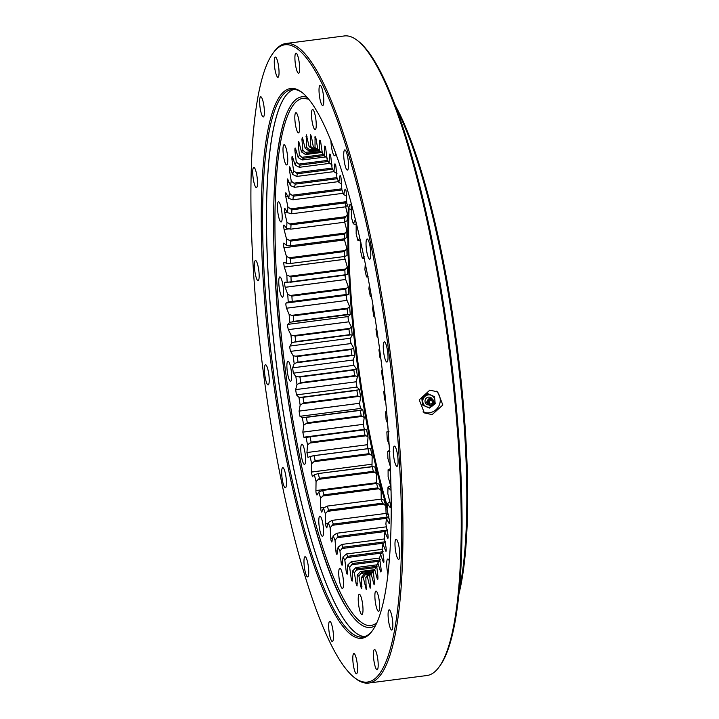 <?xml version="1.0" encoding="UTF-8"?>
<svg xmlns="http://www.w3.org/2000/svg" width="719" height="719" viewBox="0 0 719 719"><rect width="100%" height="100%" fill="white"/><g stroke="black" fill="none" stroke-linecap="round" stroke-linejoin="round"><path stroke-width="1.08" d="M349.066 208.726A233.064 46.07 -97.4 0 0 387.289 506.113M387.155 508.423A231.931 45.845 82.6 0 1 348.302 207.665M395.639 106.133A274.928 54.338 82.6 0 1 457.122 346.495A274.928 54.338 82.6 0 1 458.74 594.595M459.171 590.263A276.06 54.563 -97.4 0 0 456.241 346.612A276.06 54.563 -97.4 0 0 397.149 110.214M387.892 573.879A10.183 2.013 82.6 0 1 387.766 559.031A10.183 2.013 82.6 0 1 387.793 559.023A10.183 2.013 82.6 0 1 389.186 560.73M378.598 611.276A10.183 2.013 82.6 0 1 378.571 611.276A10.183 2.013 82.6 0 1 375.273 601.497A10.183 2.013 82.6 0 1 375.938 591.09A10.183 2.013 82.6 0 1 375.965 591.081A10.183 2.013 82.6 0 1 379.255 600.859A10.183 2.013 82.6 0 1 378.598 611.276M361.936 614.484A10.183 2.013 82.6 0 1 361.918 614.484A10.183 2.013 82.6 0 1 358.619 604.706A10.183 2.013 82.6 0 1 359.284 594.289A10.183 2.013 82.6 0 1 359.302 594.289A10.183 2.013 82.6 0 1 362.601 604.068A10.183 2.013 82.6 0 1 361.936 614.484M342.46 588.457A10.183 2.013 82.6 0 1 342.442 588.457A10.183 2.013 82.6 0 1 339.143 578.678A10.183 2.013 82.6 0 1 339.808 568.262A10.183 2.013 82.6 0 1 339.826 568.262A10.183 2.013 82.6 0 1 343.125 578.04A10.183 2.013 82.6 0 1 342.46 588.457M322.516 536.329A10.183 2.013 82.6 0 1 322.489 536.329A10.183 2.013 82.6 0 1 319.2 526.551A10.183 2.013 82.6 0 1 319.856 516.134A10.183 2.013 82.6 0 1 319.883 516.134A10.183 2.013 82.6 0 1 323.182 525.913A10.183 2.013 82.6 0 1 322.516 536.329M304.505 464.384A10.183 2.013 82.6 0 1 304.488 464.393A10.183 2.013 82.6 0 1 301.189 454.615A10.183 2.013 82.6 0 1 301.854 444.198A10.183 2.013 82.6 0 1 301.872 444.198A10.183 2.013 82.6 0 1 305.171 453.977A10.183 2.013 82.6 0 1 304.505 464.384M290.602 381.313A10.183 2.013 82.6 0 1 290.584 381.322A10.183 2.013 82.6 0 1 287.285 371.543A10.183 2.013 82.6 0 1 287.951 361.127A10.183 2.013 82.6 0 1 287.968 361.127A10.183 2.013 82.6 0 1 291.267 370.905A10.183 2.013 82.6 0 1 290.602 381.313M282.486 297.127A10.183 2.013 82.6 0 1 282.468 297.136A10.183 2.013 82.6 0 1 279.17 287.357A10.183 2.013 82.6 0 1 279.835 276.941A10.183 2.013 82.6 0 1 279.853 276.941A10.183 2.013 82.6 0 1 283.151 286.719A10.183 2.013 82.6 0 1 282.486 297.127M281.138 221.982A10.183 2.013 82.6 0 1 281.111 221.991A10.183 2.013 82.6 0 1 277.822 212.213A10.183 2.013 82.6 0 1 278.478 201.796A10.183 2.013 82.6 0 1 278.505 201.796A10.183 2.013 82.6 0 1 281.794 211.575A10.183 2.013 82.6 0 1 281.138 221.982M286.71 164.948A10.183 2.013 82.6 0 1 286.683 164.948A10.183 2.013 82.6 0 1 283.394 155.169A10.183 2.013 82.6 0 1 284.05 144.753A10.183 2.013 82.6 0 1 284.077 144.753A10.183 2.013 82.6 0 1 287.366 154.531A10.183 2.013 82.6 0 1 286.71 164.948M298.538 132.889A10.183 2.013 82.6 0 1 298.511 132.889A10.183 2.013 82.6 0 1 295.221 123.111A10.183 2.013 82.6 0 1 295.877 112.694A10.183 2.013 82.6 0 1 295.904 112.694A10.183 2.013 82.6 0 1 299.194 122.473A10.183 2.013 82.6 0 1 298.538 132.889M315.192 129.681A10.183 2.013 82.6 0 1 315.165 129.681A10.183 2.013 82.6 0 1 311.875 119.902A10.183 2.013 82.6 0 1 312.531 109.495A10.183 2.013 82.6 0 1 312.558 109.486A10.183 2.013 82.6 0 1 315.848 119.264A10.183 2.013 82.6 0 1 315.192 129.681M335.647 152.886A10.183 2.013 82.6 0 1 334.668 155.708A10.183 2.013 82.6 0 1 334.641 155.717A10.183 2.013 82.6 0 1 332.232 150.783A10.183 2.013 82.6 0 1 330.956 140.582M373.089 305.8L372.568 308.757A217.228 42.933 82.6 0 1 373.898 316.522L374.932 317.124M369.368 284.589L368.874 288.849A217.228 42.933 82.6 0 1 370.321 296.399L371.516 296.605M365.297 263.54L364.884 269.634A217.228 42.933 82.6 0 1 366.438 276.896L368.254 276.896M360.893 242.519L360.632 251.273A217.228 42.933 82.6 0 1 362.286 258.184L364.245 258.4M319.245 150.442L317.798 149.282A217.228 42.933 82.6 0 1 318.562 149.867A217.228 42.933 82.6 0 1 319.551 150.702L319.604 141.436C320 139.648 320.395 140.043 320.791 142.641L322.418 153.614A217.228 42.933 82.6 0 1 324.233 155.789L324.539 147.143C325.006 145.651 325.41 146.218 325.77 148.842L327.19 159.888A217.228 42.933 82.6 0 1 329.041 162.791L329.599 154.855C330.129 153.686 330.542 154.414 330.848 157.03L332.052 168.057A217.228 42.933 82.6 0 1 333.922 171.661L334.721 164.525C335.315 163.662 335.728 164.534 335.98 167.141L336.959 178.033A217.228 42.933 82.6 0 1 338.838 182.311L339.88 175.993C340.518 175.49 340.932 176.506 341.13 179.058L341.867 189.726A217.228 42.933 82.6 0 1 343.736 194.633L344.994 189.232C345.695 189.052 346.109 190.211 346.243 192.692L346.738 203.028A217.228 42.933 82.6 0 1 348.58 208.519L350.054 204.07C350.791 204.241 351.196 205.517 351.267 207.908L351.51 217.812A217.228 42.933 82.6 0 1 353.308 223.834L354.988 220.382C355.761 220.895 356.148 222.288 356.166 224.562L356.157 233.945A217.228 42.933 82.6 0 1 357.891 240.443L360.623 240.991M353.308 223.834L356.103 224.705M348.58 208.519L351.438 209.705M343.736 194.633L346.675 196.116M338.838 182.311L341.849 184.073M333.922 171.661L337.013 173.683M329.041 162.791L332.205 165.055M324.233 155.789L327.478 158.261M319.551 150.702L322.876 153.363M318.436 150.406A213.831 42.268 -97.4 0 0 317.25 149.938L313.349 146.937A217.228 42.933 82.6 0 1 315.03 147.593L319.101 150.325L318.436 150.406M313.187 149.489L309.125 146.595A217.228 42.933 82.6 0 1 310.716 146.487L314.203 149.417A213.831 42.268 -97.4 0 0 313.133 149.489A213.831 42.268 -97.4 0 0 313.08 149.498M314.203 149.426L316.234 149.166L314.203 149.426M317.367 149.983L309.17 151.035L305.162 148.267A217.228 42.933 82.6 0 1 306.645 147.386L310.213 150.415A213.831 42.268 -97.4 0 0 309.17 151.035M310.213 150.424L316.764 149.57L310.213 150.424M321.735 152.455L305.548 154.54L301.504 151.934A217.228 42.933 82.6 0 1 302.87 150.298L306.51 153.39A213.831 42.268 -97.4 0 0 305.548 154.54M306.51 153.39L320.629 151.565L306.51 153.39M325.752 156.949L302.25 159.978L298.178 157.56A217.228 42.933 82.6 0 1 299.41 155.178L303.121 158.297A213.831 42.268 -97.4 0 0 302.25 159.978M303.121 158.306L324.08 155.592L303.121 158.306M329.823 163.357L299.32 167.302L295.212 165.1A217.228 42.933 82.6 0 1 296.3 162L300.084 165.109A213.831 42.268 -97.4 0 0 299.32 167.302M300.084 165.109L328.224 161.478L300.084 165.109M333.913 171.634L296.767 176.434L292.642 174.474A217.228 42.933 82.6 0 1 293.577 170.682L297.423 173.755A213.831 42.268 -97.4 0 0 296.767 176.434M297.423 173.755L332.663 169.208L297.423 173.755M338.541 181.619L294.619 187.3L290.485 185.601A217.228 42.933 82.6 0 1 291.258 181.143L295.167 184.154A213.831 42.268 -97.4 0 0 294.619 187.3M295.167 184.154L337.265 178.716L295.167 184.154M343.233 193.285L292.903 199.783L288.768 198.381A217.228 42.933 82.6 0 1 289.371 193.303L293.334 196.206A213.831 42.268 -97.4 0 0 292.903 199.783M293.334 196.206L341.947 189.924L293.325 196.206M347.996 204.861L345.533 206.82A213.831 42.268 82.6 0 1 345.839 202.839L346.693 201.599M345.533 206.82L291.635 213.786L287.501 212.68A217.228 42.933 82.6 0 1 287.933 207.036L291.941 209.804A213.831 42.268 -97.4 0 0 291.635 213.786M291.941 209.804L345.839 202.839L291.932 209.804M344.725 222.198L344.716 222.198A213.831 42.268 82.6 0 1 344.895 217.857L347.448 214.397A217.228 42.933 -97.4 0 0 347.196 220.562L344.725 222.198L290.827 229.163L286.701 228.372A217.228 42.933 82.6 0 1 286.953 222.216L290.997 224.822A213.831 42.268 -97.4 0 0 290.827 229.163M290.997 224.822L344.895 217.857L290.997 224.822M344.374 238.816L344.365 238.816A213.831 42.268 82.6 0 1 344.419 234.151L346.935 230.88A217.228 42.933 -97.4 0 0 346.873 237.504L344.374 238.816L290.476 245.781L286.369 245.314A217.228 42.933 82.6 0 1 286.441 238.699L290.521 241.117A213.831 42.268 -97.4 0 0 290.476 245.781M290.521 241.117L344.419 234.151L290.521 241.108M345.291 256.288L344.491 256.512A213.831 42.268 82.6 0 1 344.41 251.569L346.9 248.513A217.228 42.933 -97.4 0 0 347.016 255.533L344.491 256.512L290.422 263.505L344.599 256.503M344.491 256.512L290.584 263.478L286.522 263.352A217.228 42.933 82.6 0 1 286.405 256.332L290.512 258.525A213.831 42.268 -97.4 0 0 290.593 263.478M290.512 258.525L344.41 251.569L290.512 258.525M345.884 275.009L345.075 275.125A213.831 42.268 82.6 0 1 344.868 269.94L347.34 267.135A217.228 42.933 -97.4 0 0 347.637 274.487L287.142 282.306A217.228 42.933 82.6 0 1 286.845 274.955L290.97 276.905A213.831 42.268 -97.4 0 0 291.177 282.091M290.97 276.905L344.868 269.94L290.97 276.905M345.075 275.125L289.901 282.243M346.118 294.475A213.831 42.268 82.6 0 1 345.785 289.11L348.248 286.566A217.228 42.933 -97.4 0 0 348.724 294.188L288.229 301.998A217.228 42.933 82.6 0 1 287.753 294.386L291.887 296.075A213.831 42.268 -97.4 0 0 292.22 301.441L346.944 294.475M291.887 296.075L345.785 289.11L291.887 296.075M346.783 294.502L290.961 301.701M347.61 314.392A213.831 42.268 82.6 0 1 347.16 308.891L349.623 306.636A217.228 42.933 -97.4 0 0 350.261 314.446L289.766 322.256A217.228 42.933 82.6 0 1 289.128 314.446L293.262 315.857A213.831 42.268 -97.4 0 0 293.72 321.357L347.619 314.392M293.262 315.857L347.16 308.891L293.262 315.857M349.551 334.686A213.831 42.268 82.6 0 1 348.976 329.095L351.438 327.145A217.228 42.933 -97.4 0 0 352.256 335.072L349.551 334.686L295.644 341.651L291.761 342.882A217.228 42.933 82.6 0 1 290.943 334.955L295.078 336.061A213.831 42.268 -97.4 0 0 295.653 341.651L349.551 334.686M295.078 336.061L348.976 329.095L295.078 336.061M297.999 362.124L351.897 355.159A213.831 42.268 82.6 0 1 351.214 349.542L353.694 347.906A217.228 42.933 -97.4 0 0 354.665 355.878L351.906 355.159L297.999 362.124L294.17 363.688A217.228 42.933 82.6 0 1 293.199 355.716L297.315 356.507A213.831 42.268 -97.4 0 0 298.008 362.124M297.315 356.507L351.214 349.542L297.315 356.507M354.647 375.633A213.831 42.268 82.6 0 1 353.856 370.033L356.354 368.721A217.228 42.933 -97.4 0 0 357.478 376.666L354.647 375.633L300.749 382.598L296.983 384.485A217.228 42.933 82.6 0 1 295.86 376.54L299.958 376.999A213.831 42.268 -97.4 0 0 300.749 382.598L354.647 375.633M299.958 376.999L353.856 370.033L299.958 376.999M357.765 395.908A213.831 42.268 82.6 0 1 356.876 390.381L359.41 389.41A217.228 42.933 -97.4 0 0 360.668 397.248L357.765 395.908L303.867 402.874L300.174 405.067A217.228 42.933 82.6 0 1 298.915 397.221L302.978 397.346A213.831 42.268 -97.4 0 0 303.876 402.874L357.774 395.908M302.987 397.346L356.876 390.381L302.987 397.346M361.235 415.798A213.831 42.268 82.6 0 1 360.255 410.396L362.816 409.758A217.228 42.933 -97.4 0 0 364.209 417.424L361.235 415.798L307.337 422.763L303.715 425.244A217.228 42.933 82.6 0 1 302.322 417.577L306.357 417.362A213.831 42.268 -97.4 0 0 307.337 422.763L361.235 415.798M306.357 417.362L360.255 410.396L306.357 417.362M365.009 435.112A213.831 42.268 82.6 0 1 363.94 429.89L366.546 429.594A217.228 42.933 -97.4 0 0 368.056 437.017L365.009 435.112L311.111 442.077L307.561 444.827A217.228 42.933 82.6 0 1 306.051 437.413L310.051 436.855A213.831 42.268 -97.4 0 0 311.111 442.077L365.009 435.112M310.051 436.855L364.749 429.71M308.766 436.945L363.949 429.89M369.054 453.68A213.831 42.268 82.6 0 1 367.921 448.683L370.573 448.728A217.228 42.933 -97.4 0 0 372.181 455.828L369.054 453.68L315.156 460.645L311.687 463.647A217.228 42.933 82.6 0 1 310.078 456.547L314.023 455.639A213.831 42.268 -97.4 0 0 315.156 460.645L369.054 453.68M312.756 455.846L368.739 448.611M314.023 455.639L367.921 448.683M373.341 471.322A213.831 42.268 82.6 0 1 372.145 466.586L374.851 466.982A217.228 42.933 -97.4 0 0 376.549 473.695L373.341 471.322L319.443 478.288L316.054 481.505A217.228 42.933 82.6 0 1 314.356 474.792L318.247 473.551A213.831 42.268 -97.4 0 0 319.443 478.288L373.341 471.322M372.199 466.586L318.158 473.569L372.981 466.64M377.826 487.877A213.831 42.268 82.6 0 1 376.576 483.456L379.344 484.175A217.228 42.933 -97.4 0 0 381.106 490.439L377.826 487.877L323.927 494.834L320.611 498.258A217.228 42.933 82.6 0 1 318.85 491.985L322.678 490.421A213.831 42.268 -97.4 0 0 323.927 494.834L377.826 487.877M322.678 490.421L376.576 483.456M328.556 510.148L382.463 503.183A213.831 42.268 82.6 0 1 381.178 499.121L384.009 500.154A217.228 42.933 -97.4 0 0 385.824 505.915L382.463 503.183L328.565 510.139L325.33 513.734A217.228 42.933 82.6 0 1 323.514 507.974L327.28 506.086A213.831 42.268 -97.4 0 0 328.565 510.139M327.28 506.086L381.178 499.121M388.323 518.066L387.208 517.105A213.831 42.268 82.6 0 1 385.896 513.429L388.799 514.777M387.208 517.096L333.31 524.061L330.165 527.791A217.228 42.933 82.6 0 1 328.304 522.587L331.998 520.394A213.831 42.268 -97.4 0 0 333.31 524.061L387.208 517.096M331.998 520.394L385.896 513.429M386.912 530.164L338.128 536.464L335.054 540.311A217.228 42.933 82.6 0 1 333.176 535.709L336.798 533.228A213.831 42.268 -97.4 0 0 338.128 536.464L386.912 530.164M336.798 533.228L386.463 526.811M385.096 541.793L342.963 547.231L339.97 551.149A217.228 42.933 82.6 0 1 338.092 547.204L341.642 544.454A213.831 42.268 -97.4 0 0 342.963 547.231L385.096 541.793M341.642 544.454L384.575 538.908M382.679 551.761L347.78 556.272L344.859 560.236A217.228 42.933 82.6 0 1 342.999 556.973L346.468 553.972A213.831 42.268 -97.4 0 0 347.78 556.272L382.679 551.761M346.468 553.972L382.283 549.343M379.893 559.957L352.526 563.489L349.686 567.462A217.228 42.933 82.6 0 1 347.852 564.918L351.24 561.692A213.831 42.268 -97.4 0 0 352.535 563.489L379.893 559.957M351.24 561.692L379.605 558.034M376.747 566.293L357.163 568.819L354.386 572.773A217.228 42.933 82.6 0 1 352.598 570.976L355.905 567.552A213.831 42.268 -97.4 0 0 357.163 568.819L376.747 566.293M355.905 567.552L377.017 564.819M373.655 570.67L361.648 572.216L358.925 576.117A217.228 42.933 82.6 0 1 357.208 575.074L360.435 571.488A213.831 42.268 -97.4 0 0 361.648 572.216L373.655 570.67M360.435 571.488L374.563 569.655M365.926 573.654L369.863 573.142L365.935 573.645L363.266 577.465A217.228 42.933 82.6 0 1 361.63 577.186L364.785 573.456A213.831 42.268 -97.4 0 0 365.935 573.645M364.785 573.456L371.921 572.531M371.66 572.881L369.979 573.097L367.364 576.791A217.228 42.933 82.6 0 1 365.827 577.285L368.892 573.447A213.831 42.268 -97.4 0 0 369.979 573.097L371.651 572.881M374.015 570.535L371.175 574.121A217.228 42.933 82.6 0 1 369.755 575.38L372.748 571.461A213.831 42.268 -97.4 0 0 373.754 570.571L374.015 570.544M377.214 566.096L374.68 569.466A217.228 42.933 82.6 0 1 373.377 571.479L374.419 582.39L374.096 584.826L371.175 574.121M380.333 559.715L377.826 562.878A217.228 42.933 82.6 0 1 376.666 565.619L377.933 576.665C377.969 579.757 377.7 580.287 377.116 578.256L374.68 569.466M383.074 551.482L380.594 554.412A217.228 42.933 82.6 0 1 379.587 557.863L381.07 568.9C381.187 572.144 380.944 572.836 380.342 570.976L377.826 562.878M385.429 541.47L382.957 544.148A217.228 42.933 82.6 0 1 382.104 548.282L383.793 559.211C383.991 562.573 383.784 563.417 383.164 561.746L380.594 554.412M387.361 529.777L384.899 532.177A217.228 42.933 82.6 0 1 384.207 536.958L386.076 547.671C386.355 551.131 386.184 552.12 385.564 550.646L382.957 544.148M388.853 516.521L386.391 518.624A217.228 42.933 82.6 0 1 385.878 523.998L387.909 534.406C388.26 537.92 388.125 539.052 387.505 537.794L384.899 532.177M389.896 501.808L387.424 503.615A217.228 42.933 82.6 0 1 387.083 509.519L389.276 519.531C389.689 523.064 389.599 524.322 388.988 523.297L386.391 518.624M390.48 485.792L387.99 487.275A217.228 42.933 82.6 0 1 387.829 493.674L390.147 503.174C390.633 506.706 390.579 508.081 389.977 507.29L387.424 503.615M390.597 468.617L388.089 469.768A217.228 42.933 82.6 0 1 388.107 476.598L390.525 485.514C391.073 489.001 391.064 490.475 390.48 489.927L387.99 487.275M389.437 450.615L387.703 451.253A217.228 42.933 82.6 0 1 387.901 458.443L390.399 466.658M388.611 431.499L386.849 431.903A217.228 42.933 82.6 0 1 387.226 439.399L389.078 444.675M386.561 411.304L385.528 411.906A217.228 42.933 82.6 0 1 386.085 419.626L387.559 423.248M384.557 390.525L383.766 391.433A217.228 42.933 82.6 0 1 384.494 399.315L385.681 401.795M382.202 369.503L381.555 370.698A217.228 42.933 82.6 0 1 382.454 378.652L383.461 380.387M379.506 348.329L378.94 349.874A217.228 42.933 82.6 0 1 379.992 357.837L380.917 359.087M376.468 327.064L375.938 329.158A217.228 42.933 82.6 0 1 377.133 337.067L378.068 337.975M388.997 431.382L387.586 431.903M389.977 451.793L387.703 451.253M390.471 471.367L388.089 469.768M387.874 538.216L387.505 537.794L388.062 537.722L387.505 537.776M385.986 551.23L385.564 550.646L386.202 550.565M383.631 562.492L383.164 561.746L383.919 561.647M380.845 571.902L380.342 570.976L381.187 570.868M377.655 579.37L377.116 578.256L378.032 578.139L377.107 578.229M369.755 575.38L370.564 586.093L370.177 588.214L367.364 576.791M365.827 577.285L366.205 589.49L363.266 577.465M361.63 577.186L361.738 588.789L360.821 586.758L358.925 576.117M357.208 575.074L357.046 585.985L356.103 583.639L354.386 572.773M352.598 570.976L352.166 581.114M352.418 579.936C351.986 581.581 351.582 581.096 351.205 578.489L349.686 567.462M347.852 564.918L347.16 574.202M347.412 573.223C346.918 574.553 346.504 573.906 346.181 571.281L344.859 560.236M342.999 556.973L342.055 565.332M342.316 564.532C341.759 565.538 341.345 564.739 341.067 562.123L339.97 551.149M338.092 547.204L336.914 554.583M337.166 553.954C336.555 554.628 336.141 553.675 335.917 551.096L335.054 540.311M333.176 535.709L331.783 542.045M332.025 541.578C331.36 541.91 330.947 540.823 330.776 538.306L330.165 527.791M328.304 522.587L326.705 527.854M326.929 527.53C326.219 527.521 325.806 526.299 325.698 523.863L325.33 513.734M323.514 507.974L321.735 512.135M321.932 511.928C321.177 511.586 320.782 510.247 320.728 507.911L320.611 498.258M318.85 491.985L316.926 495.031M317.07 494.933C316.288 494.25 315.902 492.803 315.92 490.601L316.054 481.505M314.356 474.792L312.325 476.724M312.406 476.697L311.3 472.086L311.687 463.647M310.078 456.547L307.966 457.392L306.932 452.539L307.561 444.827M303.715 425.244L302.834 432.155L303.804 437.188L305.665 437.494M302.322 417.577L299.958 416.292L299.068 411.115L300.174 405.067M298.915 397.221L296.453 394.884L295.653 389.608L296.983 384.485M295.86 376.54L293.325 373.17L292.633 367.831L294.17 363.688M293.199 355.716L290.62 351.348C289.82 348.634 289.622 346.864 290.018 346.037L291.761 342.882M290.943 334.955L288.337 329.626C287.573 326.705 287.411 324.952 287.852 324.368L289.766 322.256M289.128 314.446L286.522 308.208C285.794 305.108 285.668 303.391 286.144 303.058L288.166 302.007M287.753 294.386L285.173 287.294C284.49 284.041 284.4 282.378 284.922 282.297L285.605 282.136M284.922 282.297L287.142 282.306M286.845 274.955L284.311 267.073C283.672 263.702 283.628 262.102 284.176 262.273L286.522 263.352M286.405 256.332L283.942 247.74C283.367 244.28 283.358 242.761 283.933 243.184L286.369 245.314M286.441 238.699L284.077 229.478C283.556 225.955 283.592 224.535 284.185 225.209L286.701 228.372M286.953 222.216L284.706 212.447C284.248 208.905 284.32 207.593 284.931 208.501L287.501 212.68M287.933 207.036L285.82 196.817C285.434 193.285 285.551 192.09 286.162 193.231L288.768 198.381M289.371 193.303L287.42 182.725C287.106 179.238 287.258 178.168 287.879 179.543L290.485 185.601M287.483 179.04L287.879 179.543M291.258 181.143L289.478 170.304C289.245 166.889 289.433 165.972 290.054 167.545L292.642 174.474M289.613 166.88L290.054 167.545M293.577 170.682L291.986 159.681C291.833 156.374 292.058 155.601 292.669 157.371L295.212 165.1M292.184 156.535L292.669 157.371M296.3 162L294.925 150.945C294.844 147.772 295.105 147.161 295.698 149.112L298.178 157.56M295.167 148.087L295.698 149.112M299.41 155.178L298.25 144.177C298.25 141.167 298.538 140.726 299.113 142.829L301.504 151.934M298.556 141.616L299.113 142.829M302.87 150.298L301.935 139.477L302.295 137.194L305.162 148.267M306.645 147.386L306.357 134.848L309.125 146.595M310.716 146.487L310.464 134.57L311.363 136.421L313.349 146.937M315.03 147.593L315.057 136.322L315.983 138.515L317.798 149.282M319.604 141.463L320.539 141.337L319.604 141.436L319.847 140.169M325.41 147.027L324.539 147.143L324.79 146.065M329.599 154.882L330.389 154.774L329.599 154.855L329.859 153.965M335.387 164.417L334.721 164.498L334.982 163.788M339.871 176.011L340.455 175.93L339.88 175.993L340.132 175.445M357.891 240.443L359.824 238.007M362.286 258.184L364.308 256.809M366.438 276.896L367.849 276.518M347.448 214.397L345.659 206.748M346.935 230.88L344.581 221.686M346.9 248.513L344.194 238.843M347.34 267.135L344.347 256.53M348.248 286.566L345.668 279.475C344.985 276.231 344.895 274.559 345.417 274.478M349.623 306.636L347.016 300.389C346.288 297.298 346.163 295.581 346.639 295.239L348.724 294.188M351.438 327.145L348.832 321.806C348.068 318.894 347.906 317.142 348.347 316.558L350.261 314.446M353.694 347.906L351.115 343.529C350.315 340.824 350.117 339.053 350.513 338.218L352.256 335.072M356.354 368.721L353.829 365.36L353.128 360.021L354.665 355.878M359.41 389.41L356.948 387.065L356.148 381.798L357.478 376.666M362.816 409.758L360.453 408.473L359.563 403.296L360.668 397.248M365.441 429.683L364.299 429.378L363.329 424.336L364.209 417.424M367.894 448.656L367.427 444.702L368.056 437.017M371.966 466.613L372.181 455.828M376.432 483.474L376.549 473.695M381.205 499.121L381.106 490.439M386.076 513.483L385.824 505.915M429.809 390.147L437.655 391.864L442.841 404.977L432.164 414.611L424.363 412.913L419.222 399.836L429.809 390.147M422.997 411.897A12.448 12.043 122.3 0 0 436.145 391.064M397.014 466.334A10.183 2.013 82.6 0 1 396.996 466.334A10.183 2.013 82.6 0 1 393.697 456.556A10.183 2.013 82.6 0 1 394.363 446.139A10.183 2.013 82.6 0 1 394.38 446.139A10.183 2.013 82.6 0 1 397.679 455.918A10.183 2.013 82.6 0 1 397.014 466.334M398.694 559.4A10.183 2.013 82.6 0 1 398.668 559.409A10.183 2.013 82.6 0 1 395.378 549.622A10.183 2.013 82.6 0 1 396.034 539.214A10.183 2.013 82.6 0 1 396.061 539.205A10.183 2.013 82.6 0 1 399.351 548.983A10.183 2.013 82.6 0 1 398.694 559.4M391.792 630.051A10.183 2.013 82.6 0 1 391.765 630.051A10.183 2.013 82.6 0 1 388.476 620.272A10.183 2.013 82.6 0 1 389.132 609.856A10.183 2.013 82.6 0 1 389.159 609.856A10.183 2.013 82.6 0 1 392.448 619.634A10.183 2.013 82.6 0 1 391.792 630.051M377.142 669.749A10.183 2.013 82.6 0 1 377.116 669.757A10.183 2.013 82.6 0 1 373.826 659.979A10.183 2.013 82.6 0 1 374.482 649.563A10.183 2.013 82.6 0 1 374.509 649.563A10.183 2.013 82.6 0 1 377.799 659.341A10.183 2.013 82.6 0 1 377.142 669.749M356.516 673.721A10.183 2.013 82.6 0 1 356.489 673.73A10.183 2.013 82.6 0 1 353.2 663.952A10.183 2.013 82.6 0 1 353.856 653.535A10.183 2.013 82.6 0 1 353.883 653.535A10.183 2.013 82.6 0 1 357.172 663.313A10.183 2.013 82.6 0 1 356.516 673.721M332.394 641.483A10.183 2.013 82.6 0 1 332.367 641.492A10.183 2.013 82.6 0 1 329.077 631.713A10.183 2.013 82.6 0 1 329.733 621.297A10.183 2.013 82.6 0 1 329.76 621.288A10.183 2.013 82.6 0 1 333.05 631.075A10.183 2.013 82.6 0 1 332.394 641.483M307.687 576.926A10.183 2.013 82.6 0 1 307.669 576.926A10.183 2.013 82.6 0 1 304.371 567.147A10.183 2.013 82.6 0 1 305.036 556.731A10.183 2.013 82.6 0 1 305.054 556.731A10.183 2.013 82.6 0 1 308.352 566.509A10.183 2.013 82.6 0 1 307.687 576.926M285.389 487.824A10.183 2.013 82.6 0 1 285.362 487.833A10.183 2.013 82.6 0 1 282.073 478.054A10.183 2.013 82.6 0 1 282.729 467.638A10.183 2.013 82.6 0 1 282.756 467.629A10.183 2.013 82.6 0 1 286.045 477.416A10.183 2.013 82.6 0 1 285.389 487.824M268.169 384.944A10.183 2.013 82.6 0 1 268.142 384.944A10.183 2.013 82.6 0 1 264.853 375.165A10.183 2.013 82.6 0 1 265.509 364.749A10.183 2.013 82.6 0 1 265.536 364.749A10.183 2.013 82.6 0 1 268.825 374.527A10.183 2.013 82.6 0 1 268.169 384.944M258.112 280.671A10.183 2.013 82.6 0 1 258.085 280.68A10.183 2.013 82.6 0 1 254.796 270.901A10.183 2.013 82.6 0 1 255.452 260.485A10.183 2.013 82.6 0 1 255.479 260.485A10.183 2.013 82.6 0 1 258.768 270.263A10.183 2.013 82.6 0 1 258.112 280.671M256.44 187.605A10.183 2.013 82.6 0 1 256.413 187.605A10.183 2.013 82.6 0 1 253.124 177.827A10.183 2.013 82.6 0 1 253.78 167.419A10.183 2.013 82.6 0 1 253.807 167.41A10.183 2.013 82.6 0 1 257.096 177.189A10.183 2.013 82.6 0 1 256.44 187.605M263.343 116.954A10.183 2.013 82.6 0 1 263.316 116.963A10.183 2.013 82.6 0 1 260.026 107.185A10.183 2.013 82.6 0 1 260.682 96.768A10.183 2.013 82.6 0 1 260.709 96.768A10.183 2.013 82.6 0 1 263.999 106.547A10.183 2.013 82.6 0 1 263.343 116.954M277.992 77.257A10.183 2.013 82.6 0 1 277.965 77.257A10.183 2.013 82.6 0 1 274.667 67.478A10.183 2.013 82.6 0 1 275.332 57.062A10.183 2.013 82.6 0 1 275.35 57.062A10.183 2.013 82.6 0 1 278.648 66.84A10.183 2.013 82.6 0 1 277.992 77.257M298.619 73.284A10.183 2.013 82.6 0 1 298.592 73.284A10.183 2.013 82.6 0 1 295.302 63.506A10.183 2.013 82.6 0 1 295.958 53.089A10.183 2.013 82.6 0 1 295.985 53.089A10.183 2.013 82.6 0 1 299.275 62.868A10.183 2.013 82.6 0 1 298.619 73.284M322.741 105.522A10.183 2.013 82.6 0 1 322.714 105.522A10.183 2.013 82.6 0 1 319.416 95.744A10.183 2.013 82.6 0 1 320.081 85.327A10.183 2.013 82.6 0 1 320.108 85.327A10.183 2.013 82.6 0 1 323.397 95.106A10.183 2.013 82.6 0 1 322.741 105.522M347.439 170.079A10.183 2.013 82.6 0 1 347.412 170.088A10.183 2.013 82.6 0 1 344.122 160.31A10.183 2.013 82.6 0 1 344.778 149.894A10.183 2.013 82.6 0 1 344.805 149.885A10.183 2.013 82.6 0 1 348.095 159.672A10.183 2.013 82.6 0 1 347.439 170.079M369.746 259.182A10.183 2.013 82.6 0 1 369.719 259.182A10.183 2.013 82.6 0 1 366.429 249.403A10.183 2.013 82.6 0 1 367.085 238.987A10.183 2.013 82.6 0 1 367.112 238.987A10.183 2.013 82.6 0 1 370.402 248.765A10.183 2.013 82.6 0 1 369.746 259.182M386.966 362.061A10.183 2.013 82.6 0 1 386.939 362.07A10.183 2.013 82.6 0 1 383.649 352.292A10.183 2.013 82.6 0 1 384.306 341.876A10.183 2.013 82.6 0 1 384.332 341.876A10.183 2.013 82.6 0 1 387.622 351.654A10.183 2.013 82.6 0 1 386.966 362.061M357.909 40.875L359.105 41.837A321.312 63.506 82.6 0 1 449.717 347.457A321.312 63.506 82.6 0 1 439.758 666.073L438.842 667.304A322.445 63.73 -97.4 0 0 448.836 347.565A322.445 63.73 -97.4 0 0 357.909 40.875A322.445 63.73 -97.4 0 0 344.32 35.95L286.018 43.482A322.445 63.73 82.6 0 1 390.291 353.146A322.445 63.73 82.6 0 1 369.422 682.924A322.445 63.73 82.6 0 1 368.649 683.05A322.445 63.73 82.6 0 1 355.06 678.125L353.865 677.163A321.312 63.506 -97.4 0 0 368.173 681.945A321.312 63.506 -97.4 0 0 388.718 351.375A321.312 63.506 -97.4 0 0 284.302 44.866A321.312 63.506 -97.4 0 0 273.211 52.927A321.312 63.506 -97.4 0 0 263.253 371.543A321.312 63.506 -97.4 0 0 353.865 677.163M368.649 683.05L426.951 675.518A322.445 63.73 -97.4 0 0 427.715 675.393A322.445 63.73 -97.4 0 0 438.842 667.304M362.412 638.202A277.183 54.788 82.6 0 1 272.339 373.79A277.183 54.788 82.6 0 1 290.063 88.608A277.183 54.788 82.6 0 1 302.402 92.733A277.183 54.788 82.6 0 1 380.576 356.39A277.183 54.788 82.6 0 1 371.984 631.246A277.183 54.788 82.6 0 1 362.412 638.202M303.005 93.227A276.06 54.563 -97.4 0 0 291.968 89.489A276.06 54.563 -97.4 0 0 291.303 89.587A276.06 54.563 -97.4 0 0 273.436 371.93A276.06 54.563 -97.4 0 0 362.709 637.043A276.06 54.563 -97.4 0 0 363.365 636.944A276.06 54.563 -97.4 0 0 372.433 630.617M273.211 52.927L274.128 51.696A322.445 63.73 82.6 0 1 285.254 43.607A322.445 63.73 82.6 0 1 286.018 43.482M293.909 89.408A276.06 54.563 -97.4 0 0 277.076 369.764A276.06 54.563 -97.4 0 0 364.614 636.621A276.06 54.563 82.6 0 1 267.845 268.412A276.06 54.563 82.6 0 1 293.909 89.408M376.477 623.418L371.301 625.665A265.877 52.55 82.6 0 1 276.231 271.108A265.877 52.55 82.6 0 1 303.166 98.305L308.748 99.168M375.462 625.521A267.522 52.873 82.6 0 1 347.142 608.705A267.522 52.873 82.6 0 1 274.883 270.883M274.874 270.668A267.522 52.873 82.6 0 1 284.113 120.846A267.522 52.873 82.6 0 1 307.229 97.389M432.443 402.047A1.699 1.645 -57.7 0 1 429.89 403.692A1.699 1.645 -57.7 0 1 429.935 400.843A1.699 1.645 -57.7 0 1 432.443 402.047M433.548 401.903A2.831 2.732 122.3 0 0 430.528 399.476A2.831 2.732 122.3 0 0 428.048 402.613A2.831 2.732 122.3 0 0 431.067 405.04A2.831 2.732 122.3 0 0 433.548 401.903M428.129 404.905A3.963 3.829 -57.7 0 1 427.526 397.391A3.963 3.829 -57.7 0 1 432.047 398.712M423.096 405.309L422.475 404.923L421.792 397.859L424.596 395.666L427.508 393.545L434.51 396.681L428.12 393.931L422.413 398.245L423.096 405.309L429.486 408.059L435.193 403.745L434.51 396.681M421.792 397.859L422.413 398.245M427.508 393.545L428.12 393.931M422.808 401.813A6.219 6.022 -57.7 0 1 431.373 395.342A6.219 6.022 -57.7 0 1 432.389 405.938A6.219 6.022 -57.7 0 1 422.808 401.813M389.806 468.905L390.318 468.833M389.698 486.188L390.651 486.062M389.123 502.311L389.923 502.204M388.08 517.123L388.754 517.033M388.988 523.297L389.473 523.234M386.588 530.478L387.164 530.406M384.665 542.261L385.168 542.198M385.555 550.628L386.202 550.547M382.31 552.363L382.76 552.3M383.155 561.728L383.928 561.629M380.333 570.949L381.187 570.841M373.503 583.486L374.482 583.361L373.512 583.513M369.171 574.256L370.761 574.05M369.566 586.677L370.582 586.542M369.575 586.704L370.591 586.578M365.108 574.858L368.056 574.472M365.324 587.774L366.393 587.63L365.333 587.8M360.812 573.465L372.352 571.973M360.821 586.758L361.945 586.605M360.83 586.785L361.945 586.641M356.309 570.086L376.136 567.525M356.103 583.639L357.289 583.486M356.112 583.675L357.289 583.522M351.654 564.774L379.129 561.224M351.205 578.453L352.481 578.292M351.205 578.489L352.481 578.328M346.882 557.558L381.726 553.055M346.172 571.246L347.565 571.066M346.181 571.281L347.565 571.102M342.046 548.516L383.901 543.106M341.058 562.087L342.603 561.89M341.067 562.123L342.603 561.925M337.175 537.731L385.609 531.476M335.908 551.06L337.66 550.835M335.917 551.096L337.651 550.871M332.34 525.301L386.813 518.264M330.776 538.27L332.798 538.01M330.776 538.306L332.789 538.046M327.567 511.344L383.542 504.109M325.698 523.827L328.098 523.522M325.698 523.863L328.089 523.558M322.903 495.984L378.877 488.758M320.728 507.884L324.655 507.371M320.728 507.911L324.575 507.416M318.391 479.384L374.374 472.149M315.92 490.574L376.414 482.755L315.92 490.601M314.077 461.67L370.06 454.444M311.3 472.059L371.795 464.24L311.3 472.086M310.006 443.03L365.989 435.795M367.427 444.728L306.932 452.539L367.427 444.702M306.204 423.635L362.187 416.4M302.843 432.128L363.338 424.318M302.834 432.155L363.329 424.336M303.804 437.188L364.299 429.378L303.813 437.197M309.512 436.846L364.272 429.773M302.717 403.656L358.7 396.421M299.068 411.088L359.563 403.278M299.068 411.115L359.563 403.296M299.958 416.292L360.453 408.473L299.958 416.292M305.063 417.344L361.046 410.109M299.571 383.281L355.554 376.046M356.148 381.798L295.653 389.608L356.157 381.78M296.453 394.884L356.948 387.065M296.462 394.893L356.957 387.074M301.683 397.221L357.667 389.986M296.803 362.709L352.786 355.483M292.633 367.831L353.128 360.021L292.633 367.849M293.325 373.17L353.829 365.351L293.334 373.179M298.655 376.765L354.638 369.53M294.431 342.127L350.414 334.901M290.027 346.028L350.521 338.209L290.018 346.037M351.124 343.547L290.629 351.366L351.115 343.529M296.003 356.166L351.986 348.931M292.48 321.735L348.454 314.5M287.861 324.359L348.356 316.549L287.852 324.368M288.337 329.626L348.832 321.806M288.346 329.644L348.841 321.824M293.765 335.62L349.749 328.394M291.465 301.638L346.621 294.511M286.153 303.05L346.648 295.239L286.144 303.058M286.522 308.208L347.016 300.389L286.53 308.226M291.95 315.326L347.933 308.092M285.173 287.294L345.668 279.475M285.182 287.312L345.677 279.502M290.575 295.455L346.558 288.22M284.311 267.073L344.805 259.253M284.32 267.1L344.814 259.28M289.667 276.204L345.641 268.969M283.942 247.74L344.437 239.921M283.951 247.767L344.446 239.957M289.218 257.753L345.192 250.518M289.002 228.867L284.086 229.505L288.921 228.849M289.236 240.272L345.219 233.046M287.223 212.15L284.706 212.473L287.205 212.123M289.721 223.924L345.704 216.698M285.82 196.817L287.915 196.548L285.829 196.844M290.683 208.87L346.657 201.635M287.42 182.725L289.218 182.491M287.42 182.761L289.236 182.527M292.085 195.235L341.822 188.809M289.478 170.304L291.06 170.106M289.487 170.34L291.078 170.133M293.945 183.156L336.923 177.602M291.986 159.681L293.406 159.501M291.995 159.717L293.424 159.528M296.219 172.74L332.079 168.111M294.925 150.945L296.219 150.774M294.925 150.981L296.228 150.81M298.897 164.094L327.522 160.391M298.25 144.177L299.446 144.025M298.25 144.213L299.455 144.052M301.962 157.29L323.226 154.54M301.935 139.441L303.058 139.297L301.935 139.477M305.377 152.392L319.407 150.586M305.952 136.79L307.022 136.646M305.961 136.817L307.031 136.682M309.107 149.453L312.414 149.022M310.266 136.233L311.291 136.098L310.266 136.259M313.116 148.491L315.048 148.249M314.832 137.787L315.812 137.662M314.832 137.814L315.821 137.689M317.376 149.525L318.005 149.444M324.539 147.17L325.419 147.053M331.225 164.372L331.675 164.318M334.721 164.525L335.396 164.435M336.061 173.09L336.546 173.027M340.923 183.57L341.471 183.498M344.994 189.232L345.515 189.169M345.767 195.703L346.414 195.622M350.557 209.391L351.321 209.292M355.249 224.499L356.166 224.382M359.788 240.892L360.462 240.811M433.827 401.669A3.379 3.271 122.3 0 0 430.223 398.775A3.379 3.271 122.3 0 0 427.257 402.523A3.379 3.271 122.3 0 0 430.861 405.417A3.379 3.271 122.3 0 0 433.827 401.669M368.2 448.62L313.574 455.675M364.497 429.728L309.143 436.882M345.426 275.116L290.629 282.199M284.113 120.846C274.712 152.5 271.62 202.479 274.847 270.775C280.653 400.213 314.796 560.173 347.142 608.705M426.628 402.289C428.587 397.346 431.014 397.095 433.908 401.553C431.939 406.496 429.513 406.747 426.628 402.289"/></g></svg>
